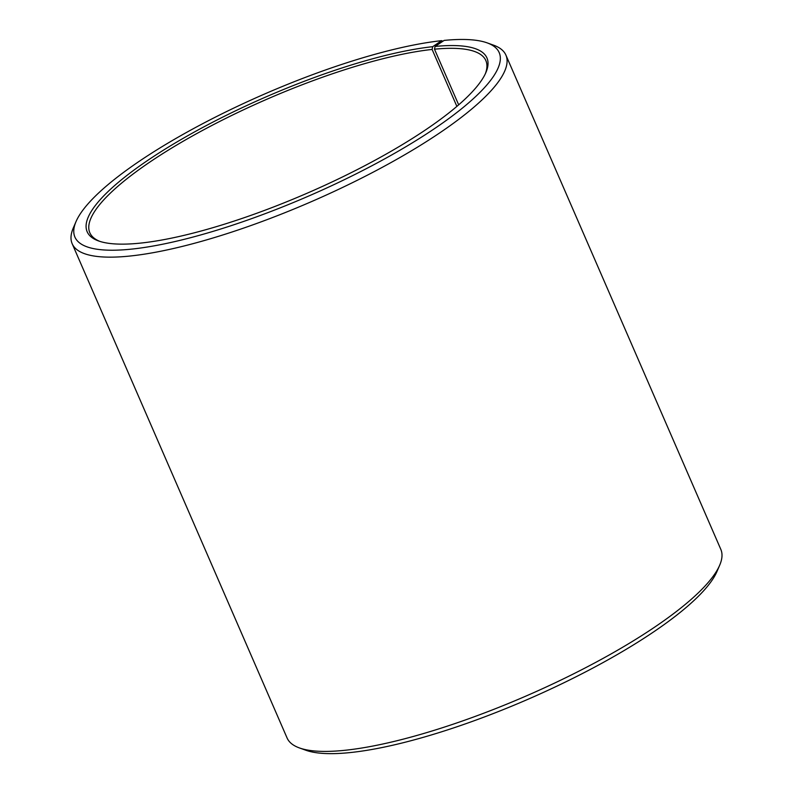 <?xml version="1.0" encoding="UTF-8"?>
<svg xmlns="http://www.w3.org/2000/svg" width="793" height="793" viewBox="0 0 793 793"><rect width="100%" height="100%" fill="white"/><g stroke="black" fill="none" stroke-linecap="round" stroke-linejoin="round"><path stroke-width="1.19" d="M456.877 106.391L432.116 49.444A215.914 51.872 -23.5 0 0 204.455 129.398A215.914 51.872 -23.5 0 0 89.837 232.775A215.914 51.872 -23.5 0 0 99.868 241.389M458.681 104.845L434.485 49.196L435.089 46.44L444.159 40.403A231.338 55.579 -23.5 0 1 487.13 42.862L493.563 45.171A236.483 56.809 -23.5 0 1 505.914 55.123A236.483 56.809 -23.5 0 1 311.699 201.521A236.483 56.809 -23.5 0 1 72.173 243.719A236.483 56.809 -23.5 0 1 73.313 227.898L76.019 221.614A231.338 55.579 -23.5 0 0 309.211 195.812A231.338 55.579 -23.5 0 0 487.13 42.862M485.326 73.789A215.914 51.872 -23.5 0 0 485.861 60.585A215.914 51.872 -23.5 0 0 434.485 49.196M432.116 49.444L432.691 46.688A217.976 52.368 -23.5 0 0 180.764 139.727A217.976 52.368 -23.5 0 0 98.54 240.943A217.976 52.368 -23.5 0 0 307.932 192.868A217.976 52.368 -23.5 0 0 485.901 72.52A217.976 52.368 -23.5 0 0 435.089 46.44M432.691 46.688L441.622 40.661A231.338 55.579 -23.5 0 0 222.555 113.538A231.338 55.579 -23.5 0 0 76.019 221.614M441.622 40.661L442.94 41.216M72.173 243.719L287.086 737.986A236.483 56.809 -23.5 0 0 299.437 747.938A236.483 56.809 -23.5 0 0 526.611 695.778A236.483 56.809 -23.5 0 0 719.687 565.211A236.483 56.809 -23.5 0 0 720.827 549.39L505.914 55.123M299.437 747.938L305.87 750.247A231.338 55.579 -23.5 0 0 528.108 699.228A231.338 55.579 -23.5 0 0 716.981 571.495L719.687 565.211"/></g></svg>
